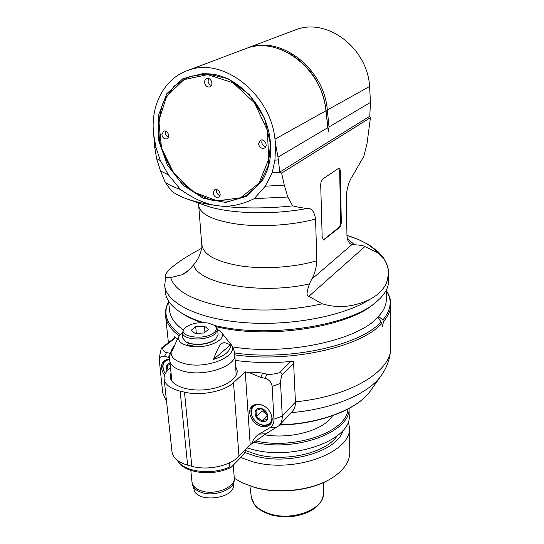<?xml version="1.0" encoding="UTF-8"?>
<svg xmlns="http://www.w3.org/2000/svg" width="544" height="544" viewBox="0 0 544 544"><rect width="100%" height="100%" fill="white"/><g stroke="black" fill="none" stroke-linecap="round" stroke-linejoin="round"><path stroke-width="0.82" d="M249.268 445.4L266.057 433.752L278.956 425.687C281.302 423.225 282.397 420.029 282.248 416.092L273.945 419.206C274.067 423.096 272.694 425.945 269.824 427.761L276.712 427.448M235.164 360.386C252.953 362.8 271.49 363.174 290.775 361.522L293.502 361.264L295.446 402.091C295.569 405.96 294.467 409.115 292.135 411.563L279.303 425.32M251.675 444.094C252.906 439.736 255.401 436.404 259.168 434.105L269.824 427.761M265.105 378.318L260.692 377.359L262.609 373.211L267.022 374.156L265.105 378.318C269.158 379.596 271.504 382.276 272.129 386.349L273.945 419.206M260.692 377.359L249.818 372.844L245.249 371.851L233.512 382.656C224.509 391.449 200.532 396.182 184.47 392.136L180.139 391.122C170.53 388.668 165.206 384.73 164.159 379.318C163.696 375.53 165.573 371.899 169.796 368.424L170.503 367.853M250.186 444.455L245.249 371.851M261.548 426.435C252.348 424.585 246.058 411.312 252.056 406.273C254.143 404.403 256.856 403.818 260.195 404.525C269.348 406.252 275.76 419.465 269.98 424.565C267.832 426.591 265.023 427.21 261.548 426.435M184.47 392.136L191.808 466.29C207.339 470.846 230.377 465.841 238.972 456.246L249.302 445.386M191.808 466.29L187.619 465.14C178.323 462.373 173.128 458.007 172.04 452.044L171.958 451.336M245.106 449.793L245.16 451.132C245.473 451.615 244.44 453.315 242.06 456.219L231.037 467.378C212.949 476.68 183.437 473.43 177.419 460.36M231.037 467.378L229.826 466.929L229.5 462.815M234.124 481.168L233.512 485.758C233.349 498.896 197.594 502.976 194.256 490.171L194.126 489.77M177.358 339.408L174.529 336.831L174.631 337.817M234.763 354.831C290.36 363.086 361.06 347.018 381.759 323.469L382.609 326.556L383.411 321.667C388.484 315.731 390.952 309.822 390.816 303.926C390.68 299.22 389.184 294.794 386.335 290.639M175.1 337.457L161.942 347.602L161.072 349.316L159.868 354.756M170.36 353.376L166.546 352.56C164.438 352.267 163.064 350.737 162.411 347.949L161.942 347.602M262.609 373.211C259.508 372.477 255.245 372.354 249.818 372.844M290.775 361.522L279.215 372.824C273.088 374.326 269.022 374.768 267.022 374.156M235.606 366.459L237.136 370.416C238.238 378.712 223.856 387.858 205.788 389.681C187.728 391.612 171.224 385.614 170.224 377.25L170.986 372.47M292.563 361.359L293.563 362.637M279.215 372.824C281.493 372.552 282.384 373.327 281.894 375.149L293.746 363.453M272.129 386.349L280.575 383.343L282.248 416.092L295.446 402.091M280.575 383.343C280.412 381.67 280.847 378.944 281.894 375.149M169.66 357.537L164.492 356.449C161.616 356.014 159.875 357.143 159.27 359.836L162.69 392.761L166.566 401.574M164.54 375.326C160.555 369.206 160.446 364.283 164.234 360.556L169.646 359.264M169.429 309.448L169.578 310.923C170.524 317.655 175.039 323.952 183.138 329.82M232.506 346.902C286.552 355.851 357.782 340.354 377.883 317.172L381.031 321.973C360.271 345.331 289.789 361.196 234.552 352.934M216.165 326.726L221.564 327.869C273.68 338.932 350.112 325.931 374.646 303.239M182.186 313.446L182.92 313.922C187.972 317.166 194.154 320.056 201.47 322.585M377.883 317.172L381.575 312.739C384.86 308.06 386.437 303.409 386.322 298.806L386.335 290.047M378.638 316.37L382.854 319.994L383.411 321.667M381.759 323.469L381.031 321.973M388.634 274.536L388.62 280.493C388.804 287.538 384.86 294.542 376.808 301.498C351.873 324.652 273.496 337.994 220.157 326.686L214.465 325.482M203.578 322.585C194.371 319.722 186.735 316.35 180.683 312.467C171.537 306.462 166.471 299.968 165.478 292.971L165.322 291.502M164.621 284.675L164.771 286.144C166.892 303.314 198.614 319.274 245.167 322.687C291.632 326.169 344.617 315.819 369.988 299.309C378.304 294.841 383.846 289.245 386.614 282.513L388.64 273.625C388.443 265.275 383.37 257.285 382.405 256.428L378.053 251.634L369.084 244.895L359.108 239.802L346.956 235.409C361.216 239.754 371.382 245.487 377.461 252.613L364.874 246.568C363.834 245.664 360.42 245.072 354.613 244.793L352.036 244.494L311.712 279.208C314.677 273.965 316.397 267.804 316.86 260.719L315.561 218.987C314.31 211.582 311.576 208.046 307.374 208.386C303.518 208.175 298.629 207.346 292.706 205.89L287.79 197.023L284.26 185.103L281.629 173.108L370.437 117.66L367.023 143.568L363.82 156.332L352.648 175.746C349.194 180.703 347.072 187.408 346.29 195.874L346.956 235.62L347.392 239.047C348.548 242.386 350.098 244.202 352.036 244.494M201.763 248.22L194.344 252.287C185.436 257.353 178.31 262.072 172.978 266.444C168.776 269.865 166.321 272.755 165.607 275.114C164.635 277.1 166.321 277.909 170.666 277.556L182.131 274.713L184.504 273.537C186.306 272.49 189.346 269.613 193.63 264.908C197.975 283.676 260.311 295.134 309.434 283.914C306.496 292.366 306.306 296.5 308.87 296.324L322.17 303.79C290.89 310.984 252.124 312.011 222.394 306.53C191.862 300.179 174.624 290.516 170.666 277.556M339.483 227.548L323.53 240.033L322.177 236.898L320.715 185.184C320.763 182.24 321.409 180.193 322.667 179.037L338.892 168.144C339.755 168.341 340.231 169.476 340.32 171.564L341.292 221.68C341.224 224.407 340.626 226.358 339.483 227.548L338.844 227.46C339.993 226.277 340.592 224.325 340.653 221.598L339.674 171.496L338.579 168.184M311.712 279.208L309.434 283.914M369.988 299.309C358.958 304.524 342.536 309.917 322.17 303.79M377.461 252.613C390.463 262.793 389.565 273.741 386.614 282.513M202.076 245.827L201.94 247.105C200.94 252.334 199.213 256.843 196.772 260.644L193.63 264.908M154.707 147.254L156.128 147.961L160.317 160.514L168.497 174.923L180.513 189.496C194.004 199.016 206.346 204.415 217.539 205.68C204.972 204.014 194.473 201.654 186.055 198.594C179.588 196.214 174.658 193.582 171.258 190.679L165.124 182.179L160.487 170.864L156.624 158.61L154.707 147.254L153.184 128.017C152.211 101.578 166.185 77.37 188.68 70.156C223.183 56.848 270.667 94.098 274.972 139.176L325.917 110.806L328.284 131.757L328.76 130.9L329.025 126.936L370.471 102.408L369.6 86.469C367.465 48.192 327.42 17.66 296.276 29.573L244.542 49.082M370.437 117.66L369.784 116.219L279.813 172.04L281.629 173.108M370.471 102.408L369.784 116.219M292.706 205.89C265.928 208.678 240.87 208.61 217.539 205.68C228.725 207.414 240.965 205.068 254.259 198.635L265.282 186.218L272.197 172.74L274.924 160.147L275.638 144.466L277.998 157.141L327.726 127.704M277.998 157.141L279.813 172.04M272.197 172.74L280.126 172.244M274.924 160.147L278.215 159.929M156.128 147.961L153.32 132.926M275.638 144.466L274.972 139.176M262.052 180.975L246.242 196.452L225.597 202.416L203.442 198.37L183.083 185.225L167.416 165.016L158.705 140.651L158.379 115.62L166.784 93.731L182.974 78.628L204.612 73.175L228.147 78.744L249.404 94.676L264.486 118.198L270.708 145.003C271.252 158.8 268.369 170.789 262.052 180.975M292.876 30.852L296.276 29.573M325.863 110.31L327.304 110.031C324.272 68.673 280.874 35.163 248.105 47.736M369.6 86.469L327.304 110.031L329.025 126.936M242.957 49.681L246.527 48.334C279.344 35.734 322.85 69.346 325.917 110.806M156.624 158.61L160.317 160.514M160.487 170.864L168.497 174.923M165.124 182.179C168.885 184.858 174.012 187.299 180.513 189.496M254.259 198.635L287.79 197.023M265.282 186.218L284.26 185.103M270.429 144.772L268.206 165.845L259.787 183.416L246.378 195.602L229.629 201.28L211.439 200.09C199.213 195.983 188.136 188.945 178.228 178.962C169.483 167.668 163.309 155.054 159.705 141.127C157.876 127.024 159.168 113.764 163.581 101.361L174.202 86.068L189.53 76.425L207.944 73.807C238.626 74.657 269.518 109.67 270.429 144.772M207.645 74.623L183.92 79.669L166.634 96.329L158.821 120.768L161.514 148.104L173.869 173.325L193.569 192.025L217.172 200.831L240.475 197.86L258.998 183.158L268.77 159.079L267.294 130.24L254.49 102.782L233.009 82.797L207.645 74.623M161.854 134.674L163.615 131.152C167.396 129.39 170.898 137.401 166.967 138.822C164.342 139.305 162.636 137.918 161.854 134.674M213.098 193.066L214.615 189.87C218.253 187.687 222.469 195.242 218.661 197.105C215.818 197.846 213.962 196.5 213.098 193.066M258.55 143.854L260.406 140.291C264.5 138.033 268.593 146.18 264.336 148.104C261.29 148.859 259.359 147.444 258.55 143.854M204.571 82.525C204.51 80.553 205.238 79.24 206.747 78.594C210.997 76.867 214.186 85.544 209.821 86.911C207.04 87.346 205.292 85.884 204.571 82.525M165.634 131.138L165.39 133.056C165.702 135.116 166.729 136.503 168.463 137.224M216.546 189.604L216.369 191.141C216.73 193.433 217.933 194.861 219.987 195.439M262.167 139.992L261.746 142.1C262.106 144.663 263.446 146.18 265.758 146.642M208.617 78.547L208.06 81.11C208.372 83.388 209.494 84.864 211.419 85.537M212.412 199.471L212.534 200.355M324.326 239.754L323.673 239.659L338.844 227.46M323.673 239.659L323.204 239.918M332.534 415.745C324.285 429.93 291.196 439.511 264.411 434.765M255.707 440.987C295.854 450.194 347.575 431.161 347.868 409.115M254.075 442.231C296.086 452.526 351.009 431.671 349.044 408.49L349.166 414.827C352.906 439.219 294.379 461.366 251.77 449.249L246.942 447.868M337.022 436.03C326.203 452.785 285.437 462.475 256.605 454.43L245.215 450.432M244.746 452.486L255.15 456.001C289.564 465.8 338.001 450.969 342.965 430.454M240.754 457.599L252.606 461.706C294.957 474.048 353.097 451.649 349.37 426.884L348.289 421.24M349.384 427.686L349.799 451.636C350.016 461.217 344.216 469.914 332.411 477.714C313.385 490.158 279.208 494.414 254.327 487.247L242.121 482.759L234.28 478.244M331.323 478.38C312.555 490.477 279.222 494.557 254.905 487.553L241.964 482.684M169.66 359.536C162.962 360.672 161.33 365.146 164.771 372.96L164.716 372.878C161.901 367.479 162.146 363.256 165.43 360.21L167.028 359.339M170.02 363.229C166.478 364.113 165.498 366.717 167.076 371.042M170.129 364.283L167.307 365.554L168.001 370.042M182.226 332.697L179.071 336.219C177.364 340.707 180.594 343.958 188.775 345.977C205.38 349.921 228.65 339.606 221.129 332.078L217.675 329.501M174.508 345.154L173.128 347.256L172.387 350.69L176.725 340.585M213.445 359.448C225.202 355.742 230.846 350.921 230.377 344.991L213.445 359.448C220.442 341.482 221.952 340.49 230.377 344.991M194.235 344.366L193.888 344.733C191.094 346.038 189.04 345.964 187.728 344.502L188.761 343.23L194.235 344.366C203 344.91 209.991 343.325 215.213 339.599L215.812 339.068M185.919 341.904L188.761 343.23M182.723 337.783L185.592 341.7L191.019 343.692C200.892 345.127 209.086 343.645 215.614 339.238L218.076 334.587L217.682 329.657M184.334 328.508L182.247 332.867C182.757 335.458 185.518 337.314 190.522 338.429C200.423 339.85 208.644 338.375 215.186 333.996L217.661 329.385L215.084 325.89L214.03 325.196M208.386 323.095C198.499 321.817 190.672 323.442 184.912 327.957C175.562 336.41 204.326 341.204 213.996 332.636C217.11 329.875 217.083 327.372 213.921 325.122L208.386 323.095M204.061 332.955L208.638 329.297L204.435 326.216L195.718 326.74L191.08 330.358L195.221 333.486L204.061 332.955M195.718 326.74L196.323 333.424M204.435 326.216L204.952 332.241M271.857 421.28L270.429 423.382C268.369 425.32 265.669 425.925 262.33 425.177C253.497 423.409 247.452 410.659 253.212 405.817L255.041 404.58M270.83 413.304L271.864 417.418C272.517 426.115 261.025 427.931 254.626 420.322C247.935 412.937 251.947 402.574 260.834 404.79L262.963 405.498M261.854 421.423C270.3 423.552 269.559 410.366 261.059 408.428C252.6 406.416 253.47 419.492 261.854 421.423M261.963 420.872L267.172 419.132L266.818 413.046L261.215 408.714L256.02 410.502L256.408 416.568L261.963 420.872L267.226 415.439M256.408 416.568L262.052 410.842L267.158 414.786M261.943 409.102L262.052 410.842M266.057 433.752L259.168 434.105M229.826 466.929C211.745 475.449 183.573 471.825 177.677 460.557M233.294 465.48L234.226 477.51C236.035 486.778 215.859 495.509 202.055 491.096C196.058 489.24 192.712 486.282 192.005 482.229L191.964 481.773M192.318 483.568L192.712 485.37C193.997 488.709 197.2 491.157 202.314 492.708C215.064 496.767 233.94 489.518 234.185 480.726L234.26 477.931M380.834 376.088L371.042 389.973C359.353 408.435 320.899 423.905 279.786 424.796M291.149 412.624C333.424 409.244 370.076 393.04 381.834 374.66C387.62 366.282 390.565 357.054 390.667 346.97C392.571 370.253 351.526 396.426 295.433 401.819M165.492 314.928L165.662 316.513C166.634 323.408 171.156 329.882 179.221 335.934M162.411 347.949L175.542 337.804M238.972 456.246L233.512 382.656M187.619 465.14L180.139 391.122M180.146 334.608C166.539 324.231 162.704 313.276 168.64 301.736M386.335 290.768C392.408 300.05 391.245 309.794 382.854 319.994M188.156 270.592L182.131 274.713M354.613 244.793L347.29 238.639M308.87 296.324L364.874 246.568M328.76 130.9L327.4 124.977M328.834 124.692L327.583 124.936L326.046 110.269C322.565 85.122 310.434 66.246 289.66 53.638M307.374 208.386C272.517 215.302 226.97 213.724 204.945 205.299L187.367 199.056M198.676 205.197L198.73 205.904C200.675 214.703 214.118 220.857 239.068 224.373C263.078 227.236 293.706 225.066 315.561 218.987M316.86 260.719C295.433 267.226 265.418 269.402 241.835 266.125C217.328 262.126 204.075 255.313 202.076 245.67L202.008 244.875M339.674 171.496L340.32 171.564M341.292 221.68L340.653 221.598M323.768 482.433L323.442 493.449C324.544 508.694 293.298 521.322 270.443 514.06C259.209 510.51 252.858 504.982 251.376 497.474L251.301 496.862M164.492 356.449L166.546 352.56M170.177 354.062L168.477 357.313M169.708 360.244L169.769 360.822C170.721 365.752 175.732 369.328 184.804 371.538C205.958 376.842 237.3 365.616 234.722 354.287C234.342 350.479 233.002 347.099 230.697 344.134M221.292 332.282L230.466 343.842C241.298 354.593 208.712 369.648 185.252 363.827C173.788 360.849 169.313 356.136 171.822 349.683L172.19 349.003M190.828 470.417L192.005 482.229L194.256 490.171M390.667 346.97L390.81 304.898M168.388 342.632L165.662 316.513C165.009 311.386 165.995 306.415 168.633 301.607M172.04 452.044L164.159 379.318M169.578 310.923L168.572 301.05M182.92 313.922L180.683 312.467M165.607 275.114L164.771 286.144L165.478 292.971M184.504 273.537L184.98 273.21M246.527 48.334L188.68 70.156M201.946 247.105L198.73 205.904L198.043 202.851M242.903 483.14L242.121 482.759M323.442 493.449C323 500.684 318.464 506.648 309.822 511.34C304.905 513.815 299.384 515.488 293.257 516.351C289.728 517.024 278.644 517.011 270.837 514.842C262.269 511.748 256.836 508.382 254.544 504.744L251.376 497.474L249.88 485.989M159.27 359.836L159.97 353.872M166.301 359.523L165.43 360.21M237.177 370.96L237.136 370.416M236.232 375.129L234.756 354.797M171.897 381.167L169.769 360.822C169.347 356.857 170.034 353.144 171.822 349.683L173.128 347.256M179.071 336.219L176.093 341.754M186.062 341.999L185.592 341.7M182.75 338.076L182.247 332.867M184.912 327.957L183.879 328.943M279.521 425.082C319.491 424.211 357.156 409.707 370.131 391.279M254.116 404.92L253.212 405.817M271.538 422.212L270.654 423.144"/></g></svg>
